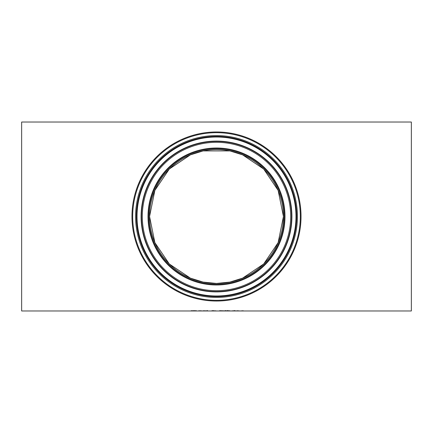 <?xml version="1.0" encoding="UTF-8"?>
<svg xmlns="http://www.w3.org/2000/svg" width="433" height="433" viewBox="0 0 433 433"><rect width="100%" height="100%" fill="white"/><g stroke="black" fill="none" stroke-linecap="round" stroke-linejoin="round"><path stroke-width="0.65" d="M201.036 310.862L198.698 310.862L201.036 310.775M198.698 310.889L201.767 310.872L198.698 310.786M194.558 310.748L191.635 310.764L193.973 310.845M193.973 310.91L192.176 310.818M192.176 310.862L191.202 310.699M191.202 310.834L194.558 310.678M205.312 310.862L202.974 310.862L205.312 310.775M202.974 310.889L206.038 310.872L202.974 310.786M196.328 310.721L195.077 310.764M195.581 310.802L195.077 310.802M207.553 310.634L206.812 310.721L207.553 310.634L207.553 310.954L206.812 310.954L206.812 310.634M215.374 310.834L216.376 310.954L215.358 310.926M215.358 310.954L214.552 310.889M214.552 310.932L212.008 310.764M212.008 310.829L215.374 310.818M211.732 310.899L214.205 310.926L211.732 310.84M213.496 310.742L211.986 310.748L213.496 310.656M219.731 310.851L223.32 310.851L219.666 310.705M219.618 310.937L224.137 310.851L219.618 310.71M230.102 310.943L226.708 310.954L226.708 310.656L230.102 310.845M227.493 310.721L226.708 310.656M227.493 310.856L229.896 310.905L227.493 310.656M224.987 310.802L225.696 310.634L224.987 310.634M235.124 310.764L234.377 310.954L235.124 310.764M233.75 310.813L231.439 310.954L233.75 310.764M239.66 310.948L236.672 310.786M236.672 310.889L239.66 310.926M237.035 310.818L239.011 310.862L237.035 310.77M234.334 310.71L235.179 310.65L234.334 310.65M243.227 310.872L240.494 310.954L243.227 310.764M21.65 216.5L21.65 122.025L411.35 122.025L411.35 310.975L21.65 310.975L21.65 216.5M214.887 148.736A67.786 67.786 0 0 0 158.619 251.779A67.786 67.786 0 0 0 275.994 248.986A67.786 67.786 0 0 0 214.887 148.736A67.786 67.786 0 0 1 275.994 248.986A67.786 67.786 0 0 1 158.619 251.779A67.786 67.786 0 0 1 214.887 148.736A67.786 67.786 0 0 1 275.994 248.986A67.786 67.786 0 0 1 158.619 251.779A67.786 67.786 0 0 1 214.887 148.736M214.487 131.995A84.527 84.527 0 0 0 144.324 260.498A84.527 84.527 0 0 0 290.689 257.007A84.527 84.527 0 0 0 214.487 131.995M216.5 283.436L229.863 282.089L242.604 278.132L263.675 263.984L278.127 242.621L283.436 216.5L278.127 190.379L263.675 169.016L242.621 154.873L229.863 150.911L203.137 150.911L190.396 154.868L169.325 169.016L154.873 190.379L149.564 216.5L154.873 242.621L169.325 263.984L190.379 278.127L203.137 282.089L216.5 283.436A66.936 66.936 0 0 1 149.564 216.5A66.936 66.936 0 0 1 216.5 149.564A66.936 66.936 0 0 1 283.436 216.5A66.936 66.936 0 0 1 216.5 283.436M214.871 148.026A68.495 68.495 0 0 0 158.018 252.152A68.495 68.495 0 0 0 276.617 249.321A68.495 68.495 0 0 0 214.871 148.026M214.73 142.327A74.195 74.195 0 0 1 281.618 252.055A74.195 74.195 0 0 1 153.152 255.118A74.195 74.195 0 0 1 214.73 142.327M214.503 132.704A83.823 83.823 0 0 1 290.067 256.672A83.823 83.823 0 0 1 144.931 260.13A83.823 83.823 0 0 1 214.503 132.704M214.573 135.605A80.922 80.922 0 0 0 147.404 258.62A80.922 80.922 0 0 0 287.523 255.281A80.922 80.922 0 0 0 214.573 135.605M214.714 141.439A75.082 75.082 0 0 0 152.394 255.578A75.082 75.082 0 0 0 282.397 252.482A75.082 75.082 0 0 0 214.714 141.439M214.703 141.115A75.407 75.407 0 0 0 152.113 255.746A75.407 75.407 0 0 0 282.684 252.634A75.407 75.407 0 0 0 214.703 141.115M214.595 136.449A80.073 80.073 0 0 1 286.776 254.875A80.073 80.073 0 0 1 148.129 258.176A80.073 80.073 0 0 1 214.595 136.449M214.606 137.034A79.488 79.488 0 0 0 148.627 257.873A79.488 79.488 0 0 0 286.267 254.593A79.488 79.488 0 0 0 214.606 137.034"/></g></svg>
